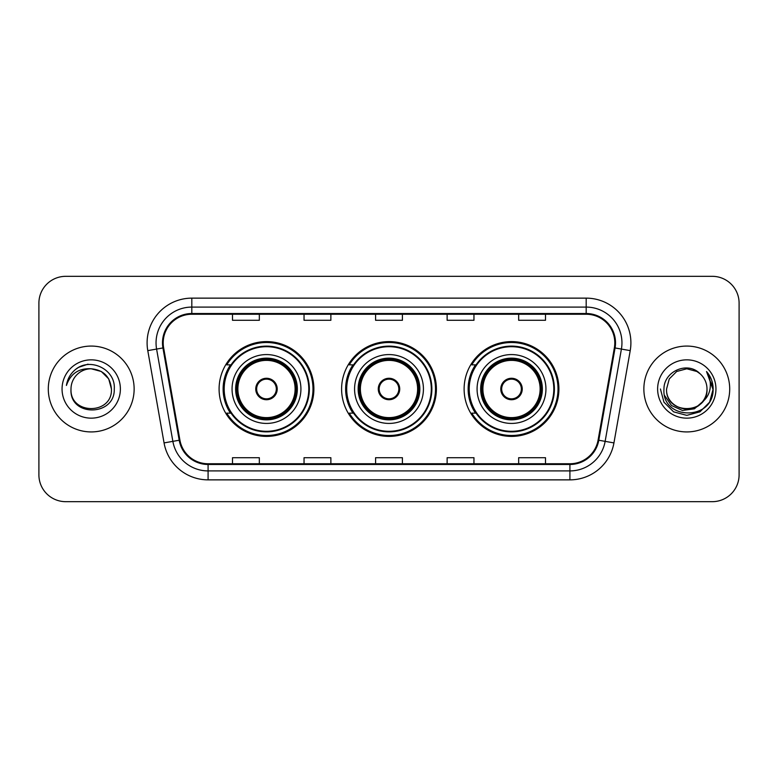 <?xml version="1.0" encoding="UTF-8"?>
<svg xmlns="http://www.w3.org/2000/svg" width="778" height="778" viewBox="0 0 778 778"><rect width="100%" height="100%" fill="white"/><g stroke="black" fill="none" stroke-linecap="round" stroke-linejoin="round"><path stroke-width="1.17" d="M464.116 389A47.4 47.4 0 0 0 511.516 436.4A47.4 47.4 0 0 0 558.905 389A47.4 47.4 0 0 0 511.516 341.6A47.4 47.4 0 0 0 464.116 389M341.6 389A47.4 47.4 0 0 0 389 436.4A47.4 47.4 0 0 0 436.4 389A47.4 47.4 0 0 0 389 341.6A47.4 47.4 0 0 0 341.6 389M219.095 389A47.4 47.4 0 0 0 266.484 436.4A47.4 47.4 0 0 0 313.884 389A47.4 47.4 0 0 0 266.484 341.6A47.4 47.4 0 0 0 219.095 389M230.463 413.147A43.373 43.373 0 0 1 230.463 364.853M352.969 413.147A43.373 43.373 0 0 1 352.969 364.853M475.484 413.147A43.373 43.373 0 0 1 475.484 364.853M38.9 303.148L38.9 474.852A26.831 26.831 0 0 0 65.731 501.674L712.269 501.674A26.831 26.831 0 0 0 739.1 474.852L739.1 303.148A26.831 26.831 0 0 0 712.269 276.326L65.731 276.326A26.831 26.831 0 0 0 38.9 303.148L38.9 474.852M48.294 389A42.926 42.926 0 0 0 91.211 431.926A42.926 42.926 0 0 0 134.137 389A42.926 42.926 0 0 0 91.211 346.074A42.926 42.926 0 0 0 48.294 389A42.926 42.926 0 0 0 91.211 431.926A42.926 42.926 0 0 0 134.137 389A42.926 42.926 0 0 0 91.211 346.074A42.926 42.926 0 0 0 48.294 389M643.863 389A42.926 42.926 0 0 0 686.789 431.926A42.926 42.926 0 0 0 729.706 389A42.926 42.926 0 0 0 686.789 346.074A42.926 42.926 0 0 0 643.863 389A42.926 42.926 0 0 0 686.789 431.926A42.926 42.926 0 0 0 729.706 389A42.926 42.926 0 0 0 686.789 346.074A42.926 42.926 0 0 0 643.863 389M163.205 342.855A28.621 28.621 0 0 1 191.816 314.244L586.184 314.244A28.621 28.621 0 0 1 614.367 347.824L598.087 440.115A28.621 28.621 0 0 1 569.914 463.756L208.086 463.756A28.621 28.621 0 0 1 179.912 440.115L163.633 347.824A28.621 28.621 0 0 1 163.205 342.855M162.485 342.855A29.331 29.331 0 0 0 162.933 347.951L179.203 440.241A29.331 29.331 0 0 0 208.086 464.476L569.914 464.476A29.331 29.331 0 0 0 598.797 440.241L615.067 347.951A29.331 29.331 0 0 0 586.184 313.524L191.816 313.524A29.331 29.331 0 0 0 162.485 342.855M147.781 350.625A44.716 44.716 0 0 1 191.816 298.139L586.184 298.139A44.716 44.716 0 0 1 630.219 350.625L613.939 442.906A44.716 44.716 0 0 1 569.914 479.861L208.086 479.861A44.716 44.716 0 0 1 164.061 442.906L147.781 350.625L156.592 349.069A35.769 35.769 0 0 1 191.816 307.086L586.184 307.086A35.769 35.769 0 0 1 621.408 349.069L605.138 441.359A35.769 35.769 0 0 1 569.914 470.914L208.086 470.914A35.769 35.769 0 0 1 172.862 441.359L156.592 349.069A35.769 35.769 0 0 1 156.047 342.855M712.269 276.326L65.731 276.326M65.731 501.674L712.269 501.674M739.1 474.852L739.1 303.148M375.589 314.244L375.589 320.293L402.411 320.293L402.411 314.244M304.042 314.244L304.042 320.293L330.874 320.293L330.874 314.244M232.505 314.244L232.505 320.293L259.337 320.293L259.337 314.244M447.126 314.244L447.126 320.293L473.958 320.293L473.958 314.244M518.663 314.244L518.663 320.293L545.495 320.293L545.495 314.244M402.411 463.756L402.411 457.707L375.589 457.707L375.589 463.756M330.874 463.756L330.874 457.707L304.042 457.707L304.042 463.756M259.337 463.756L259.337 457.707L232.505 457.707L232.505 463.756M473.958 463.756L473.958 457.707L447.126 457.707L447.126 463.756M545.495 463.756L545.495 457.707L518.663 457.707L518.663 463.756M111.429 389C112.664 415.082 69.757 415.082 71.002 389C69.116 417.251 115.173 416.6 114.269 389C115.825 369.667 90.715 357.141 75.845 369.21C70.584 373.421 67.443 378.837 66.412 385.46C70.574 373.596 78.841 368.043 91.211 368.782L101.325 371.495L108.725 378.896L111.429 389C112.664 415.082 69.757 415.082 71.002 389C69.757 415.082 112.664 415.082 111.429 389C112.664 415.082 69.757 415.082 71.002 389C69.757 415.082 112.664 415.082 111.429 389L108.725 378.896L101.325 371.495L91.211 368.782L101.325 371.495L108.725 378.896L111.429 389C110.233 376.717 103.493 369.978 91.211 368.782A20.218 20.218 0 0 0 71.002 389M62.055 389A29.156 29.156 0 0 0 91.211 418.156A29.156 29.156 0 0 0 120.376 389A29.156 29.156 0 0 0 91.211 359.844A29.156 29.156 0 0 0 62.055 389M75.836 369.219L78.685 367.304L88.021 364.153M232.058 389A34.426 34.426 0 0 1 266.484 354.574A34.426 34.426 0 0 1 300.921 389A34.426 34.426 0 0 1 266.484 423.426A34.426 34.426 0 0 1 232.058 389A34.426 34.426 0 0 0 266.484 423.426A34.426 34.426 0 0 0 300.921 389M230.998 364.853A42.926 42.926 0 0 0 230.998 413.147M308.788 389A42.294 42.294 0 0 0 266.484 346.706A42.294 42.294 0 0 0 224.19 389A42.294 42.294 0 0 0 266.484 431.294A42.294 42.294 0 0 0 308.788 389M236.084 389A30.4 30.4 0 0 0 266.484 419.4A30.4 30.4 0 0 0 296.895 389A30.4 30.4 0 0 0 266.484 358.6A30.4 30.4 0 0 0 236.084 389M237.874 389A28.621 28.621 0 0 1 266.484 360.379A28.621 28.621 0 0 1 295.105 389A28.621 28.621 0 0 1 266.484 417.621A28.621 28.621 0 0 1 237.874 389M255.758 389A10.727 10.727 0 0 0 266.484 399.727A10.727 10.727 0 0 0 277.221 389A10.727 10.727 0 0 0 266.484 378.273A10.727 10.727 0 0 0 255.758 389M236.979 389A29.506 29.506 0 0 1 266.484 359.494A29.506 29.506 0 0 1 296 389A29.506 29.506 0 0 1 266.484 418.506A29.506 29.506 0 0 1 236.979 389M312.989 389A46.505 46.505 0 0 1 226.748 413.147L231.056 413.147A42.878 42.878 0 0 0 309.362 389.107A42.878 42.878 0 0 0 231.056 364.853L226.748 364.853A46.505 46.505 0 0 1 312.989 389M256.098 386.316L256.468 386.316A10.377 10.377 0 0 1 276.511 386.316L275.947 386.316A9.832 9.832 0 0 1 266.484 398.832A9.832 9.832 0 0 1 257.022 386.316A9.832 9.832 0 0 1 275.947 386.316L276.88 386.316M256.468 386.316L257.022 386.316L256.468 386.316M276.88 391.684L276.511 391.684A10.377 10.377 0 0 1 256.468 391.684L256.098 391.684M276.511 391.684L275.947 391.684L276.511 391.684M706.998 389C708.243 415.082 665.336 415.082 666.571 389L669.275 378.896L676.675 371.495L686.789 368.782L696.894 371.495L700.025 373.722C687.626 360.72 663.741 371.437 663.965 389C661.689 420.208 712.288 421.024 713.105 390.517L713.154 389C713.076 382.368 710.868 376.552 706.531 371.534C709.828 376.941 710.995 382.766 710.013 389C709.069 394.3 706.492 398.628 702.281 401.983A20.218 20.218 0 0 0 706.998 389C708.243 415.082 665.336 415.082 666.571 389L669.275 378.896L676.675 371.495L686.789 368.782L696.894 371.495L700.025 373.722A20.218 20.218 0 0 1 706.998 389C708.243 415.082 665.336 415.082 666.571 389C665.521 407.215 691.545 416.493 702.281 401.983M703.565 400.903L694.433 408.8L682.481 410.473L671.472 405.494L664.597 395.555M657.624 389A29.156 29.156 0 0 0 686.789 418.156A29.156 29.156 0 0 0 715.945 389A29.156 29.156 0 0 0 686.789 359.844A29.156 29.156 0 0 0 657.624 389M706.531 371.534L713.134 389.768L711.909 381.016L713.154 389M660.425 389L663.955 402.177L673.602 411.834L686.789 415.364L699.967 411.834L709.614 402.177L713.154 389L706.725 371.758L713.134 389.768L706.92 371.981M706.725 371.758L713.134 389.778M354.574 389A34.426 34.426 0 0 1 389 354.574A34.426 34.426 0 0 1 423.426 389A34.426 34.426 0 0 1 389 423.426A34.426 34.426 0 0 1 354.574 389A34.426 34.426 0 0 0 389 423.426A34.426 34.426 0 0 0 423.426 389M353.513 364.853A42.926 42.926 0 0 0 353.513 413.147M431.294 389A42.294 42.294 0 0 0 389 346.706A42.294 42.294 0 0 0 346.706 389A42.294 42.294 0 0 0 389 431.294A42.294 42.294 0 0 0 431.294 389M358.6 389A30.4 30.4 0 0 0 389 419.4A30.4 30.4 0 0 0 419.4 389A30.4 30.4 0 0 0 389 358.6A30.4 30.4 0 0 0 358.6 389M360.379 389A28.621 28.621 0 0 1 389 360.379A28.621 28.621 0 0 1 417.621 389A28.621 28.621 0 0 1 389 417.621A28.621 28.621 0 0 1 360.379 389M378.273 389A10.727 10.727 0 0 0 389 399.727A10.727 10.727 0 0 0 399.727 389A10.727 10.727 0 0 0 389 378.273A10.727 10.727 0 0 0 378.273 389M359.494 389A29.506 29.506 0 0 1 389 359.494A29.506 29.506 0 0 1 418.506 389A29.506 29.506 0 0 1 389 418.506A29.506 29.506 0 0 1 359.494 389M435.505 389A46.505 46.505 0 0 1 349.254 413.147L353.572 413.147A42.878 42.878 0 0 0 431.878 389.107A42.878 42.878 0 0 0 353.572 364.853L349.254 364.853A46.505 46.505 0 0 1 435.505 389M378.614 386.316L378.974 386.316A10.377 10.377 0 0 1 399.026 386.316L398.462 386.316A9.832 9.832 0 0 1 389 398.832A9.832 9.832 0 0 1 379.538 386.316A9.832 9.832 0 0 1 398.462 386.316L399.386 386.316M378.974 386.316L379.538 386.316L378.974 386.316M399.386 391.684L398.462 391.684A9.832 9.832 0 0 1 379.538 391.684L378.614 391.684M398.462 391.684L399.026 391.684A10.377 10.377 0 0 1 378.974 391.684L379.538 391.684M477.079 389A34.426 34.426 0 0 1 511.516 354.574A34.426 34.426 0 0 1 545.942 389A34.426 34.426 0 0 1 511.516 423.426A34.426 34.426 0 0 1 477.079 389A34.426 34.426 0 0 0 511.516 423.426A34.426 34.426 0 0 0 545.942 389M476.019 364.853A42.926 42.926 0 0 0 476.019 413.147M553.81 389A42.294 42.294 0 0 0 511.516 346.706A42.294 42.294 0 0 0 469.212 389A42.294 42.294 0 0 0 511.516 431.294A42.294 42.294 0 0 0 553.81 389M481.105 389A30.4 30.4 0 0 0 511.516 419.4A30.4 30.4 0 0 0 541.916 389A30.4 30.4 0 0 0 511.516 358.6A30.4 30.4 0 0 0 481.105 389M482.895 389A28.621 28.621 0 0 1 511.516 360.379A28.621 28.621 0 0 1 540.126 389A28.621 28.621 0 0 1 511.516 417.621A28.621 28.621 0 0 1 482.895 389M500.779 389A10.727 10.727 0 0 0 511.516 399.727A10.727 10.727 0 0 0 522.242 389A10.727 10.727 0 0 0 511.516 378.273A10.727 10.727 0 0 0 500.779 389M482 389A29.506 29.506 0 0 1 511.516 359.494A29.506 29.506 0 0 1 541.021 389A29.506 29.506 0 0 1 511.516 418.506A29.506 29.506 0 0 1 482 389M558.011 389A46.505 46.505 0 0 1 471.769 413.147L476.078 413.147A42.878 42.878 0 0 0 554.393 389.107A42.878 42.878 0 0 0 476.078 364.853L471.769 364.853A46.505 46.505 0 0 1 558.011 389M501.12 386.316L501.489 386.316A10.377 10.377 0 0 1 521.532 386.316L520.978 386.316A9.832 9.832 0 0 1 511.516 398.832A9.832 9.832 0 0 1 502.053 386.316A9.832 9.832 0 0 1 520.978 386.316L521.902 386.316M501.489 386.316L502.053 386.316L501.489 386.316M521.902 391.684L520.978 391.684A9.832 9.832 0 0 1 502.053 391.684L501.12 391.684M520.978 391.684L521.532 391.684A10.377 10.377 0 0 1 501.489 391.684L502.053 391.684M586.184 298.139L586.184 313.524M156.592 349.069L162.933 347.951M208.086 479.861L208.086 464.476M569.914 464.476L569.914 479.861M598.797 440.241L613.939 442.906M164.061 442.906L179.203 440.241M615.067 347.951L630.219 350.625M191.816 298.139L191.816 313.524M297.342 389A30.848 30.848 0 0 0 266.484 358.152A30.848 30.848 0 0 0 235.637 389A30.848 30.848 0 0 0 266.484 419.848A30.848 30.848 0 0 0 297.342 389M419.848 389A30.848 30.848 0 0 0 389 358.152A30.848 30.848 0 0 0 358.152 389A30.848 30.848 0 0 0 389 419.848A30.848 30.848 0 0 0 419.848 389M542.363 389A30.848 30.848 0 0 0 511.516 358.152A30.848 30.848 0 0 0 480.658 389A30.848 30.848 0 0 0 511.516 419.848A30.848 30.848 0 0 0 542.363 389"/></g></svg>
